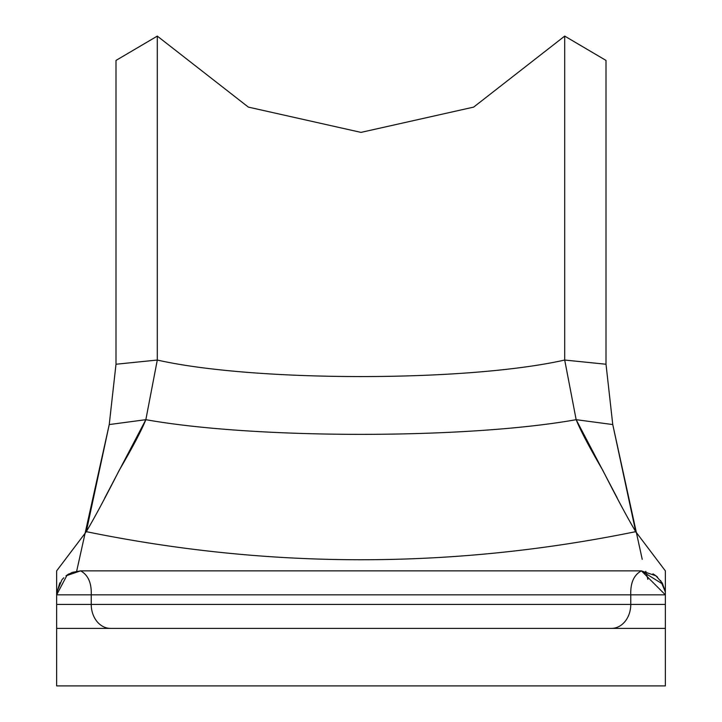 <?xml version="1.0" encoding="UTF-8"?>
<svg xmlns="http://www.w3.org/2000/svg" width="722" height="722" viewBox="0 0 722 722"><rect width="100%" height="100%" fill="white"/><g stroke="black" fill="none" stroke-linecap="round" stroke-linejoin="round"><path stroke-width="1.08" d="M104.654 498.18L145.844 419.681L109.239 424.563L76.667 571.201L109.239 424.563L86.27 531.69L109.239 424.563L115.998 364.168L109.239 424.563L115.998 364.24L109.239 424.563L145.844 419.681L157.297 360.043L115.998 364.24L157.297 360.043C254.036 381.965 466.466 382.182 564.703 360.043C466.466 382.182 254.036 381.965 157.297 360.043L145.844 419.681C255.38 439.247 466.62 439.247 576.156 419.681L564.703 360.043L576.156 419.681L612.761 424.563L635.73 531.69L612.761 424.563L606.002 364.168L612.761 424.563L576.156 419.681L617.346 498.18M642.228 559.333L612.761 424.563L635.865 532.285M115.998 60.422L115.998 364.276L115.998 60.422L157.297 36.1L157.297 360.107L157.297 36.1L248.35 107.109L361 132.388L473.65 107.109L564.703 36.1L606.002 60.422L606.002 364.276L606.002 60.422M564.703 360.107L564.703 36.1L564.703 360.107M606.002 364.24L564.703 360.043L606.002 364.24M647.869 579.396L645.802 571.283M635.703 531.663L665.35 570.867L635.703 531.663C452.568 569.107 269.432 569.107 86.297 531.663L56.65 570.867L86.297 531.663C269.432 569.107 452.568 569.107 635.703 531.663C627.671 518.134 616.687 497.657 602.744 470.221C589.242 447.062 580.38 430.213 576.156 419.681C466.62 439.247 255.38 439.247 145.844 419.681C141.62 430.213 132.758 447.062 119.256 470.221C105.313 497.657 94.329 518.134 86.297 531.663M655.973 575.822L641.389 570.867C633.907 574.902 630.36 582.889 630.766 594.838L665.35 594.838L665.35 570.867L665.35 594.838L641.389 570.867L662.85 584.179M56.65 604.422L56.65 570.867L56.65 594.838L91.234 594.838L91.234 604.422L56.65 604.422L56.65 685.9L665.35 685.9L665.35 604.422L630.766 604.422L630.766 594.838L665.35 594.838L665.35 604.422L630.766 604.422A23.961 19.268 -90 0 1 611.498 628.384A23.961 19.268 90 0 0 630.766 604.422L630.766 594.838L91.234 594.838C91.658 582.952 88.111 574.965 80.611 570.867L641.389 570.867C633.907 574.902 630.36 582.889 630.766 594.838L91.234 594.838L91.234 604.422L630.766 604.422L91.234 604.422A23.961 19.268 -90 0 0 110.502 628.384A23.961 19.268 90 0 1 91.234 604.422L56.65 604.422L56.65 628.384L665.35 628.384L665.35 604.422M665.088 591.309L660.576 580.479M641.389 570.867L80.611 570.867C88.111 574.965 91.658 582.952 91.234 594.838L56.65 594.838L67.119 575.028M66.198 575.696L72.218 572.393L80.584 570.867L66 575.84M59.872 582.825L56.731 592.924M665.35 628.384L665.35 685.9L56.65 685.9L56.65 628.384L665.35 628.384M665.17 591.914L665.007 590.795M664.899 590.199L662.137 582.844L655.838 575.714M655.775 575.669L657.598 577.185M652.959 573.846L654.989 575.1M69.041 573.846L67.173 574.992M63.789 577.771L62.263 579.423M61.83 579.956L56.785 592.275"/></g></svg>
